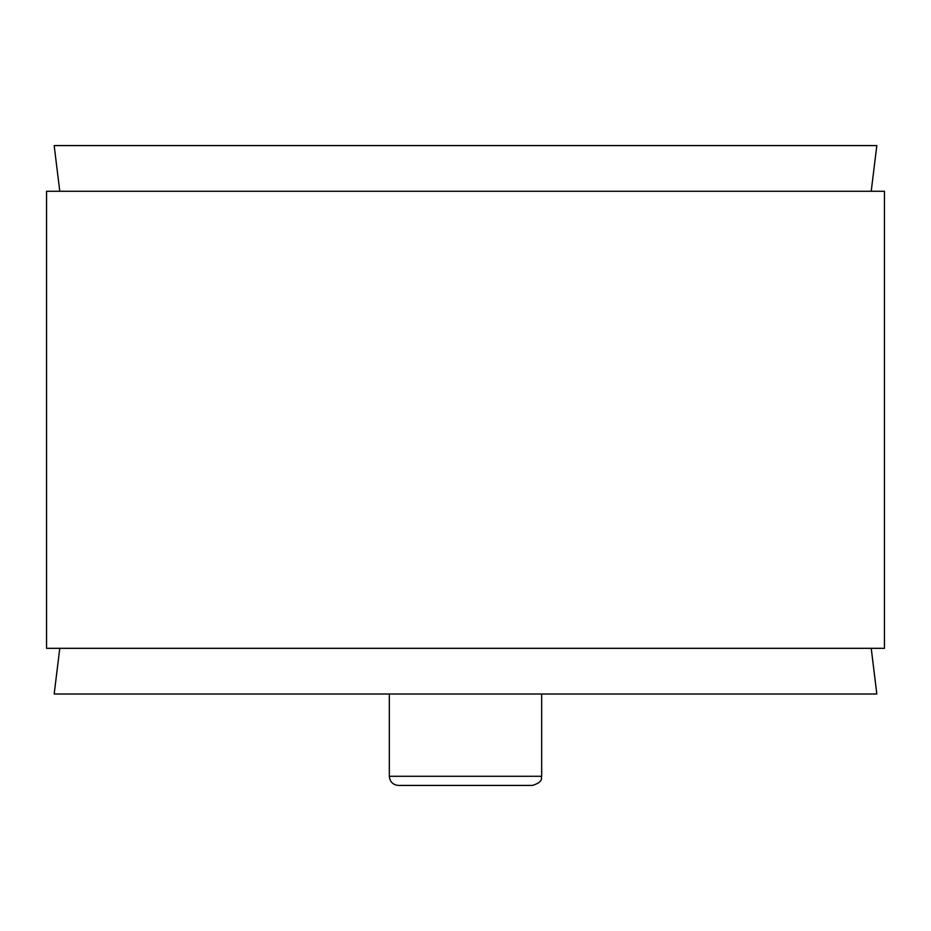 <?xml version="1.0" encoding="UTF-8"?>
<svg xmlns="http://www.w3.org/2000/svg" width="931" height="931" viewBox="0 0 931 931"><rect width="100%" height="100%" fill="white"/><g stroke="black" fill="none" stroke-linecap="round" stroke-linejoin="round"><path stroke-width="1.4" d="M871.218 191.274L876.827 145.573L54.173 145.573L59.782 191.274M46.55 648.313L884.45 648.313L884.45 191.274L46.55 191.274L46.55 648.313M59.782 648.313L54.173 694.014L876.827 694.014L871.218 648.313M389.333 776.279C389.868 781.842 392.917 784.88 398.468 785.427L532.532 785.427C544.298 781.575 540.69 777.804 541.667 776.279L389.333 776.279L389.333 694.014M541.667 776.279L541.667 694.014"/></g></svg>
